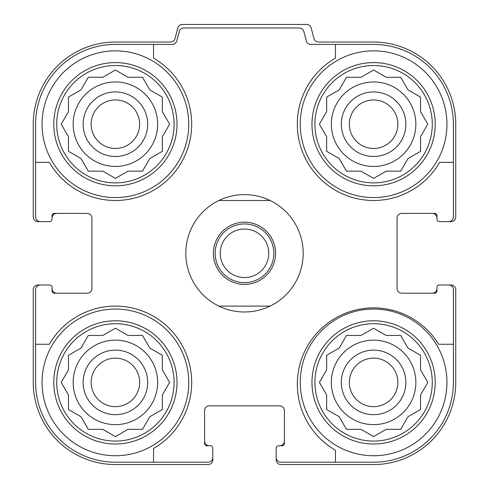 <?xml version="1.0" encoding="UTF-8"?>
<svg xmlns="http://www.w3.org/2000/svg" width="489" height="489" viewBox="0 0 489 489"><rect width="100%" height="100%" fill="white"/><g stroke="black" fill="none" stroke-linecap="round" stroke-linejoin="round"><path stroke-width="0.73" d="M73.154 124.206A42.25 42.25 0 0 0 115.404 166.456A42.25 42.25 0 0 0 157.654 124.206A42.25 42.25 0 0 0 115.404 81.956A42.25 42.25 0 0 0 73.154 124.206M331.346 124.206A42.25 42.25 0 0 0 373.596 166.456A42.25 42.25 0 0 0 415.846 124.206A42.25 42.25 0 0 0 373.596 81.956A42.25 42.25 0 0 0 331.346 124.206M331.346 382.398A42.25 42.25 0 0 0 373.596 424.648A42.25 42.25 0 0 0 415.846 382.398A42.25 42.25 0 0 0 373.596 340.148A42.25 42.25 0 0 0 331.346 382.398M73.154 382.398A42.25 42.25 0 0 0 115.404 424.648A42.25 42.25 0 0 0 157.654 382.398A42.25 42.25 0 0 0 115.404 340.148A42.25 42.25 0 0 0 73.154 382.398M115.404 44.401L153.546 44.401L153.546 58.142A76.284 76.284 0 0 1 169.347 178.149A76.284 76.284 0 0 1 49.34 162.348L35.599 162.348L35.599 124.206A79.805 79.805 0 0 1 115.404 44.401M35.599 382.398L35.599 344.256L49.34 344.256A76.284 76.284 0 0 1 169.347 328.455A76.284 76.284 0 0 1 153.546 448.462L153.546 462.203L115.404 462.203A79.805 79.805 0 0 1 35.599 382.398M453.401 124.206L453.401 162.348L439.66 162.348A76.284 76.284 0 0 1 319.653 178.149A76.284 76.284 0 0 1 335.454 58.142L335.454 44.401L373.596 44.401A79.805 79.805 0 0 1 453.401 124.206M453.401 344.256L453.401 382.398A79.805 79.805 0 0 1 373.596 462.203L335.454 462.203L335.454 450.222A76.284 76.284 0 0 1 318.938 330.949A76.284 76.284 0 0 1 438.615 344.256L453.401 344.256L453.401 289.684A4.694 4.694 0 0 0 448.706 284.989L439.318 284.989A2.347 2.347 0 0 0 436.97 287.336L436.97 290.857A2.347 2.347 0 0 1 434.623 293.204L401.762 293.204A4.694 4.694 0 0 1 397.068 288.51L397.068 218.094A4.694 4.694 0 0 1 401.762 213.4L434.623 213.4A2.347 2.347 0 0 1 436.97 215.747L436.97 219.268A2.347 2.347 0 0 0 439.318 221.615L448.706 221.615A4.694 4.694 0 0 0 453.401 216.92L453.401 162.348M335.454 44.401L310.888 44.401A4.694 4.694 0 0 1 306.352 40.923L303.816 31.449A4.694 4.694 0 0 0 299.28 27.971L183.852 27.971A4.694 4.694 0 0 0 179.316 31.449L176.78 40.923A4.694 4.694 0 0 1 172.244 44.401L153.546 44.401M35.599 162.348L35.599 216.92A4.694 4.694 0 0 0 40.294 221.615L49.682 221.615A2.347 2.347 0 0 0 52.03 219.268L52.03 215.747A2.347 2.347 0 0 1 54.377 213.4L87.238 213.4A4.694 4.694 0 0 1 91.932 218.094L91.932 288.51A4.694 4.694 0 0 1 87.238 293.204L54.377 293.204A2.347 2.347 0 0 1 52.03 290.857L52.03 287.336A2.347 2.347 0 0 0 49.682 284.989L40.294 284.989A4.694 4.694 0 0 0 35.599 289.684L35.599 344.256M153.546 462.203L208.118 462.203A4.694 4.694 0 0 0 212.813 457.508L212.813 448.12A2.347 2.347 0 0 0 210.466 445.772L206.945 445.772A2.347 2.347 0 0 1 204.598 443.425L204.598 410.564A4.694 4.694 0 0 1 209.292 405.87L279.708 405.87A4.694 4.694 0 0 1 284.402 410.564L284.402 443.425A2.347 2.347 0 0 1 282.055 445.772L278.534 445.772A2.347 2.347 0 0 0 276.187 448.12L276.187 457.508A4.694 4.694 0 0 0 280.882 462.203L335.454 462.203M448.706 221.615L451.054 221.615A4.694 4.694 0 0 0 455.748 216.92L455.748 124.206A82.152 82.152 0 0 0 373.596 42.054L318.516 42.054A4.694 4.694 0 0 1 313.981 38.576L311.132 27.928A4.694 4.694 0 0 0 306.597 24.45L182.403 24.45A4.694 4.694 0 0 0 177.868 27.928L175.019 38.576A4.694 4.694 0 0 1 170.484 42.054L115.404 42.054A82.152 82.152 0 0 0 33.252 124.206L33.252 216.92A4.694 4.694 0 0 0 37.946 221.615L40.294 221.615M48.509 221.615L49.682 221.615M49.682 284.989L48.509 284.989M40.294 284.989L37.946 284.989A4.694 4.694 0 0 0 33.252 289.684L33.252 382.398A82.152 82.152 0 0 0 115.404 464.55L208.118 464.55A4.694 4.694 0 0 0 212.813 459.856L212.813 457.508M212.813 449.293L212.813 448.12M276.187 448.12L276.187 449.293M276.187 457.508L276.187 459.856A4.694 4.694 0 0 0 280.882 464.55L373.596 464.55A82.152 82.152 0 0 0 455.748 382.398L455.748 289.684A4.694 4.694 0 0 0 451.054 284.989L448.706 284.989M440.491 284.989L439.318 284.989M439.318 221.615L440.491 221.615M56.724 213.4A4.694 4.694 0 0 0 52.03 218.094L52.03 219.268M52.03 287.336L52.03 288.51A4.694 4.694 0 0 0 56.724 293.204M204.598 441.078A4.694 4.694 0 0 0 209.292 445.772L210.466 445.772M278.534 445.772L279.708 445.772A4.694 4.694 0 0 0 284.402 441.078M432.276 293.204A4.694 4.694 0 0 0 436.97 288.51L436.97 287.336M436.97 219.268L436.97 218.094A4.694 4.694 0 0 0 432.276 213.4M432.276 382.398A58.68 58.68 0 0 1 344.256 433.217A58.68 58.68 0 0 1 344.256 331.579A58.68 58.68 0 0 1 432.276 382.398M446.946 382.398A73.35 73.35 0 0 1 336.921 445.919A73.35 73.35 0 0 1 336.921 318.877A73.35 73.35 0 0 1 446.946 382.398M384.507 430.302L386.176 429.342L400.699 429.342L407.96 416.762L420.54 409.501L420.54 394.978L427.802 382.398L420.54 369.818L420.54 355.295L407.96 348.034L400.699 335.454L386.176 335.454L373.596 328.192L361.016 335.454L346.493 335.454L339.232 348.034L326.652 355.295L326.652 369.818L319.39 382.398L326.652 394.978L326.652 409.501L339.232 416.762L346.493 429.342L361.016 429.342L373.596 436.604L386.176 429.342L400.699 429.342M405.87 382.398A32.274 32.274 0 0 1 357.459 410.35A32.274 32.274 0 0 1 357.459 354.446A32.274 32.274 0 0 1 405.87 382.398M397.857 382.398A24.261 24.261 0 0 1 361.469 403.407A24.261 24.261 0 0 1 361.469 361.389A24.261 24.261 0 0 1 397.857 382.398M432.276 124.206A58.68 58.68 0 0 1 344.256 175.025A58.68 58.68 0 0 1 344.256 73.387A58.68 58.68 0 0 1 432.276 124.206M446.946 124.206A73.35 73.35 0 0 1 336.921 187.727A73.35 73.35 0 0 1 336.921 60.685A73.35 73.35 0 0 1 446.946 124.206M384.507 172.11L386.176 171.15L400.699 171.15L407.96 158.57L420.54 151.309L420.54 136.786L427.802 124.206L420.54 111.626L420.54 97.103L407.96 89.842L400.699 77.262L386.176 77.262L373.596 70L361.016 77.262L346.493 77.262L339.232 89.842L326.652 97.103L326.652 111.626L319.39 124.206L326.652 136.786L326.652 151.309L339.232 158.57L346.493 171.15L361.016 171.15L373.596 178.412L386.176 171.15L400.699 171.15M405.87 124.206A32.274 32.274 0 0 1 357.459 152.158A32.274 32.274 0 0 1 357.459 96.254A32.274 32.274 0 0 1 405.87 124.206M397.857 124.206A24.261 24.261 0 0 1 361.469 145.215A24.261 24.261 0 0 1 361.469 103.197A24.261 24.261 0 0 1 397.857 124.206M174.084 382.398A58.68 58.68 0 0 1 86.064 433.217A58.68 58.68 0 0 1 86.064 331.579A58.68 58.68 0 0 1 174.084 382.398M188.754 382.398A73.35 73.35 0 0 1 78.729 445.919A73.35 73.35 0 0 1 78.729 318.877A73.35 73.35 0 0 1 188.754 382.398M174.084 124.206A58.68 58.68 0 0 1 86.064 175.025A58.68 58.68 0 0 1 86.064 73.387A58.68 58.68 0 0 1 174.084 124.206M188.754 124.206A73.35 73.35 0 0 1 78.729 187.727A73.35 73.35 0 0 1 78.729 60.685A73.35 73.35 0 0 1 188.754 124.206M126.315 430.302L127.984 429.342L142.507 429.342L149.768 416.762L162.348 409.501L162.348 394.978L169.61 382.398L162.348 369.818L162.348 355.295L149.768 348.034L142.507 335.454L127.984 335.454L115.404 328.192L102.824 335.454L88.301 335.454L81.04 348.034L68.46 355.295L68.46 369.818L61.198 382.398L68.46 394.978L68.46 409.501L81.04 416.762L88.301 429.342L102.824 429.342L115.404 436.604L127.984 429.342L142.507 429.342L143.473 427.673M147.678 382.398A32.274 32.274 0 0 1 99.267 410.35A32.274 32.274 0 0 1 99.267 354.446A32.274 32.274 0 0 1 147.678 382.398M139.665 382.398A24.261 24.261 0 0 1 103.277 403.407A24.261 24.261 0 0 1 103.277 361.389A24.261 24.261 0 0 1 139.665 382.398M126.315 172.11L127.984 171.15L142.507 171.15L149.768 158.57L162.348 151.309L162.348 136.786L169.61 124.206L162.348 111.626L162.348 97.103L149.768 89.842L142.507 77.262L127.984 77.262L115.404 70L102.824 77.262L88.301 77.262L81.04 89.842L68.46 97.103L68.46 111.626L61.198 124.206L68.46 136.786L68.46 151.309L81.04 158.57L88.301 171.15L102.824 171.15L115.404 178.412L127.984 171.15L142.507 171.15M147.678 124.206A32.274 32.274 0 0 1 99.267 152.158A32.274 32.274 0 0 1 99.267 96.254A32.274 32.274 0 0 1 147.678 124.206M139.665 124.206A24.261 24.261 0 0 1 103.277 145.215A24.261 24.261 0 0 1 103.277 103.197A24.261 24.261 0 0 1 139.665 124.206M162.348 394.978L163.308 393.309M163.308 371.487L162.348 369.818L162.348 355.295M151.437 348.993L149.768 348.034M127.984 335.454L126.315 334.494M104.493 334.494L102.824 335.454L88.301 335.454M70.129 354.329L68.46 355.295M68.46 369.818L67.5 371.487M67.5 393.309L68.46 394.978L68.46 409.501M102.824 429.342L104.493 430.302M420.54 394.978L421.5 393.309M421.5 371.487L420.54 369.818L420.54 355.295L418.871 354.329M386.176 335.454L384.507 334.494M362.685 334.494L361.016 335.454L346.493 335.454M339.232 348.034L337.563 348.993M326.652 369.818L325.692 371.487M325.692 393.309L326.652 394.978L326.652 409.501M345.527 427.673L346.493 429.342M361.016 429.342L362.685 430.302M420.54 136.786L421.5 135.117M421.5 113.295L420.54 111.626L420.54 97.103M386.176 77.262L384.507 76.302M362.685 76.302L361.016 77.262L346.493 77.262L345.527 78.931M326.652 111.626L325.692 113.295M325.692 135.117L326.652 136.786L326.652 151.309M337.563 157.611L339.232 158.57M361.016 171.15L362.685 172.11M418.871 152.275L420.54 151.309M162.348 136.786L163.308 135.117M163.308 113.295L162.348 111.626L162.348 97.103M143.473 78.931L142.507 77.262M127.984 77.262L126.315 76.302M104.493 76.302L102.824 77.262L88.301 77.262M68.46 111.626L67.5 113.295M67.5 135.117L68.46 136.786L68.46 151.309L70.129 152.275M102.824 171.15L104.493 172.11M149.768 158.57L151.437 157.611M218.919 200.49L270.081 200.49A58.68 58.68 0 0 1 270.081 306.114L218.919 306.114A58.68 58.68 0 0 1 218.919 200.49A58.68 58.68 0 0 1 270.081 200.49M244.5 222.202A31.1 31.1 0 0 1 271.432 268.852A31.1 31.1 0 0 1 217.568 268.852A31.1 31.1 0 0 1 244.5 222.202M270.081 306.114A58.68 58.68 0 0 1 218.919 306.114M244.5 223.962A29.34 29.34 0 0 1 269.91 267.972A29.34 29.34 0 0 1 219.09 267.972A29.34 29.34 0 0 1 244.5 223.962M244.5 229.041A24.261 24.261 0 0 1 265.509 265.429A24.261 24.261 0 0 1 223.491 265.429A24.261 24.261 0 0 1 244.5 229.041M435.21 382.398A61.614 61.614 0 0 1 342.789 435.76A61.614 61.614 0 0 1 342.789 329.036A61.614 61.614 0 0 1 435.21 382.398M435.21 124.206A61.614 61.614 0 0 1 342.789 177.568A61.614 61.614 0 0 1 342.789 70.844A61.614 61.614 0 0 1 435.21 124.206M177.018 382.398A61.614 61.614 0 0 1 84.597 435.76A61.614 61.614 0 0 1 84.597 329.036A61.614 61.614 0 0 1 177.018 382.398M177.018 124.206A61.614 61.614 0 0 1 84.597 177.568A61.614 61.614 0 0 1 84.597 70.844A61.614 61.614 0 0 1 177.018 124.206"/></g></svg>
